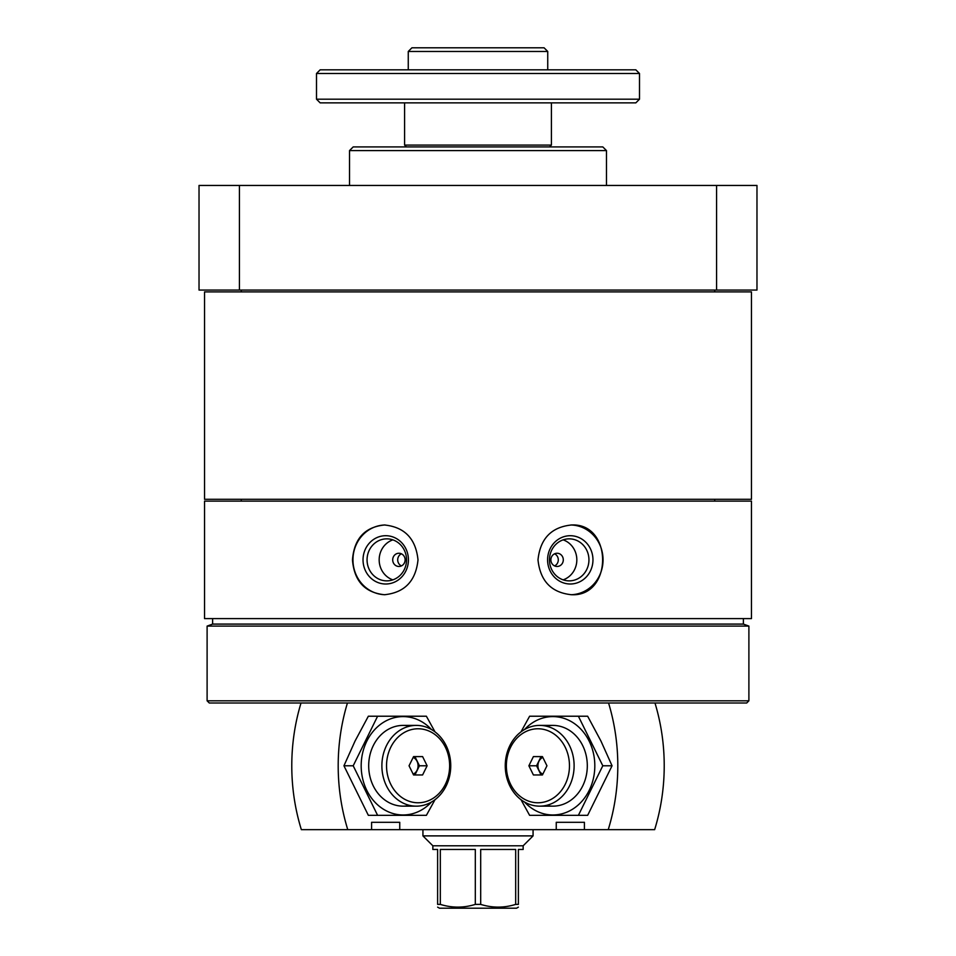 <?xml version="1.0" encoding="UTF-8"?>
<svg xmlns="http://www.w3.org/2000/svg" width="956" height="956" viewBox="0 0 956 956"><rect width="100%" height="100%" fill="white"/><g stroke="black" fill="none" stroke-linecap="round" stroke-linejoin="round"><path stroke-width="1.43" d="M204.536 501.123L751.464 501.123L751.464 618.592L204.536 618.592L204.536 501.123M352.465 559.858C354.162 581.045 364.834 592.672 384.467 594.728C404.627 592.66 415.8 581.045 417.999 559.869C415.824 538.694 404.639 527.067 384.467 524.987C364.834 527.031 354.162 538.658 352.465 559.858M538.001 559.858C540.2 581.045 551.385 592.672 571.533 594.728C612.975 596.855 612.975 522.836 571.533 524.987C551.385 527.031 540.2 538.658 538.001 559.858M199.027 218.482L199.027 255.192M239.43 185.452L239.43 290.062L199.027 290.062L199.027 185.452L756.973 185.452L756.973 290.062L716.57 290.062L716.57 185.452M239.43 290.062L716.57 290.062M349.526 185.452L349.526 150.582L606.474 150.582L606.474 185.452M349.526 150.582L353.194 146.913L602.806 146.913L606.474 150.582M204.536 499.295L751.464 499.295L751.464 291.903L204.536 291.903L204.536 499.295M714.753 291.903L714.753 290.062M207.105 700.808L209.304 703.007L746.696 703.007L748.895 700.808L748.895 626.096L207.105 626.096L207.105 700.808L748.895 700.808M207.105 626.096L212.614 624.089L743.386 624.089L748.895 626.096M743.386 624.089L743.386 618.592M714.753 501.123L714.753 499.295M385.101 594.716A34.87 32.767 90 0 1 352.955 559.858A34.87 32.767 90 0 1 385.101 524.987M363.029 559.858A24.151 22.693 90 0 1 397.075 538.945A24.151 22.693 90 0 1 397.075 580.77A24.151 22.693 90 0 1 363.029 559.858M367.056 559.858A21.008 19.741 90 0 1 386.798 538.849A21.008 19.741 90 0 1 406.539 559.858A21.008 19.741 90 0 1 386.798 580.866A21.008 19.741 90 0 1 367.056 559.858M392.856 579.85A21.008 19.741 90 0 1 379.174 559.858A21.008 19.741 90 0 1 392.856 539.865M392.701 559.858A6.608 6.214 90 0 1 398.903 553.249A6.608 6.214 90 0 1 405.117 559.858A6.608 6.214 90 0 1 398.903 566.466A6.608 6.214 90 0 1 392.701 559.858M401.412 565.904A6.608 6.214 90 0 1 401.412 553.811M570.899 524.987A34.87 32.767 -90 0 1 603.045 559.858A34.87 32.767 -90 0 1 570.899 594.716M547.585 559.858A24.151 22.693 -90 0 1 581.618 538.945A24.151 22.693 -90 0 1 581.618 580.77A24.151 22.693 -90 0 1 547.585 559.858M549.461 559.858A21.008 19.741 -90 0 1 569.202 538.849A21.008 19.741 -90 0 1 588.944 559.858A21.008 19.741 -90 0 1 569.202 580.866A21.008 19.741 -90 0 1 549.461 559.858M563.144 539.865A21.008 19.741 -90 0 1 576.827 559.858A21.008 19.741 -90 0 1 563.144 579.85M550.883 559.858A6.608 6.214 -90 0 1 557.097 553.249A6.608 6.214 -90 0 1 563.299 559.858A6.608 6.214 -90 0 1 557.097 566.466A6.608 6.214 -90 0 1 550.883 559.858M554.588 553.811A6.608 6.214 -90 0 1 554.588 565.904M347.434 703.007A187.209 159.616 90 0 0 347.769 829.653L371.585 829.653L371.585 822.303L399.751 822.303L399.751 829.653L556.249 829.653L556.249 822.303L584.415 822.303L584.415 829.653L608.231 829.653A187.209 159.616 -90 0 0 608.566 703.007M347.769 829.653L301.355 829.653A187.209 159.616 -90 0 1 301.021 703.007M371.585 829.653L399.751 829.653M399.751 822.303L371.585 822.303M381.886 765.78A40.379 34.428 90 0 0 416.314 806.159A40.379 34.428 90 0 0 450.742 765.78A40.379 34.428 90 0 0 416.314 725.401A40.379 34.428 90 0 0 381.886 765.78M386.535 765.78A36.997 31.548 90 0 0 433.857 797.818A36.997 31.548 90 0 0 433.857 733.73A36.997 31.548 90 0 0 386.535 765.78M427.117 765.78L422.6 774.958L413.566 774.958L414.928 774.958L419.445 765.78L427.117 765.78L422.6 756.602L413.566 756.602L409.049 765.78L413.566 774.958M419.445 765.78L414.928 756.602L413.566 756.602M413.171 774.169A8.998 7.672 90 0 0 418.083 765.78A8.998 7.672 90 0 0 413.171 757.391M377.608 815.337L368.347 815.337L343.945 765.78L355.07 741.008L368.347 716.223L377.608 716.223L353.206 765.78L377.608 815.337L426.388 815.337L435.016 799.682M431.455 729.512A49.186 41.945 90 0 0 366.805 741.187A49.186 41.945 90 0 0 373.461 800.554A49.186 41.945 90 0 0 424.094 808.382A49.186 41.945 90 0 0 431.455 802.048M435.004 731.866L426.388 716.223L377.608 716.223M409.718 726.154A40.379 34.428 90 0 0 373.306 745.584A40.379 34.428 90 0 0 375.099 789.238A40.379 34.428 90 0 0 409.718 805.406M353.206 765.78L343.945 765.78M654.98 703.007A187.209 159.616 90 0 1 654.645 829.653L608.231 829.653M556.249 829.653L584.415 829.653M584.415 822.303L556.249 822.303M574.114 765.78A40.379 34.428 -90 0 0 539.686 725.401A40.379 34.428 -90 0 0 505.258 765.78A40.379 34.428 -90 0 0 539.686 806.159A40.379 34.428 -90 0 0 574.114 765.78M569.465 765.78A36.997 31.548 -90 0 0 522.143 733.73A36.997 31.548 -90 0 0 522.143 797.818A36.997 31.548 -90 0 0 569.465 765.78M528.883 765.78L533.4 756.602L542.434 756.602L541.072 756.602L536.555 765.78L528.883 765.78L533.4 774.958L542.434 774.958L546.952 765.78L542.434 756.602M536.555 765.78L541.072 774.958L542.434 774.958M542.829 757.391A8.998 7.672 -90 0 0 537.917 765.78A8.998 7.672 -90 0 0 542.829 774.169M578.392 716.223L587.653 716.223L600.93 741.008L612.055 765.78L587.653 815.337L578.392 815.337L602.794 765.78L578.392 716.223L529.612 716.223L520.996 731.866M524.545 802.048A49.186 41.945 -90 0 0 579.133 804.139A49.186 41.945 -90 0 0 589.195 741.187A49.186 41.945 -90 0 0 524.545 729.512M520.996 799.694L529.612 815.337L578.392 815.337M546.282 805.406A40.379 34.428 -90 0 0 580.901 789.238A40.379 34.428 -90 0 0 582.694 745.584A40.379 34.428 -90 0 0 546.282 726.154M602.794 765.78L612.055 765.78M437.621 907.136L439.461 908.2L516.539 908.2L518.379 907.136M523.147 845.797L432.853 845.797L432.853 849.466L437.621 849.466L437.621 904.388C437.621 908.009 437.621 908.009 437.621 904.388L440.322 904.388C452.033 908.021 463.696 908.021 475.311 904.388L480.689 904.388C492.412 908.021 504.075 908.021 515.678 904.388L518.379 904.388C518.379 908.009 518.379 908.009 518.379 904.388L518.379 849.466L523.147 849.466L523.147 845.797L533.066 835.891L533.066 829.653M440.322 904.388L440.322 849.466L475.311 849.466L475.311 904.388M480.689 904.388L480.689 849.466L515.678 849.466L515.678 904.388M432.853 845.797L422.934 835.891L533.066 835.891M406.42 146.913L404.591 145.073L551.409 145.073L551.409 102.866M549.581 146.913L551.409 145.073M316.496 99.185L320.164 102.866L635.836 102.866L639.504 99.185L639.504 73.493L316.496 73.493L316.496 99.185L639.504 99.185M316.496 73.493L320.164 69.824L635.836 69.824L639.504 73.493M408.26 69.824L408.26 51.469L547.74 51.469L547.74 69.824M408.26 51.469L411.928 47.8L544.072 47.8L547.74 51.469M241.247 291.903L241.247 290.062M212.614 624.089L212.614 618.592M241.247 501.123L241.247 499.295M403.121 806.159L416.314 806.159M403.121 725.401L416.314 725.401M552.879 725.401L539.686 725.401M552.879 806.159L539.686 806.159M422.934 835.891L422.934 829.653M404.591 145.073L404.591 102.866"/></g></svg>
